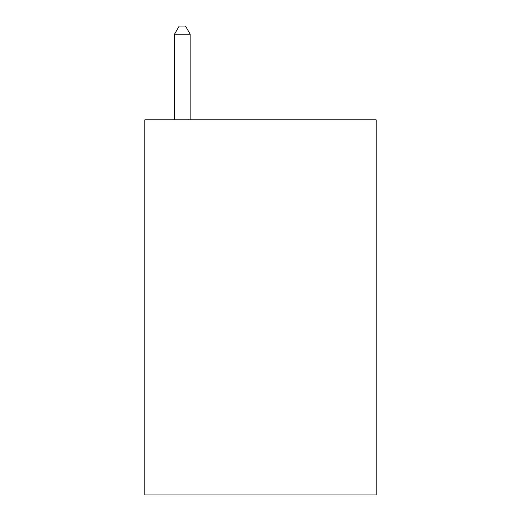 <?xml version="1.0" encoding="UTF-8"?>
<svg xmlns="http://www.w3.org/2000/svg" width="521" height="521" viewBox="0 0 521 521"><rect width="100%" height="100%" fill="white"/><g stroke="black" fill="none" stroke-linecap="round" stroke-linejoin="round"><path stroke-width="0.78" d="M376.162 119.83L376.162 494.95L144.838 494.95L144.838 119.83L376.162 119.83M190.165 119.83L190.165 34.178L174.535 34.178L174.535 119.83M174.535 34.178L179.224 26.05L185.476 26.05L190.165 34.178"/></g></svg>
